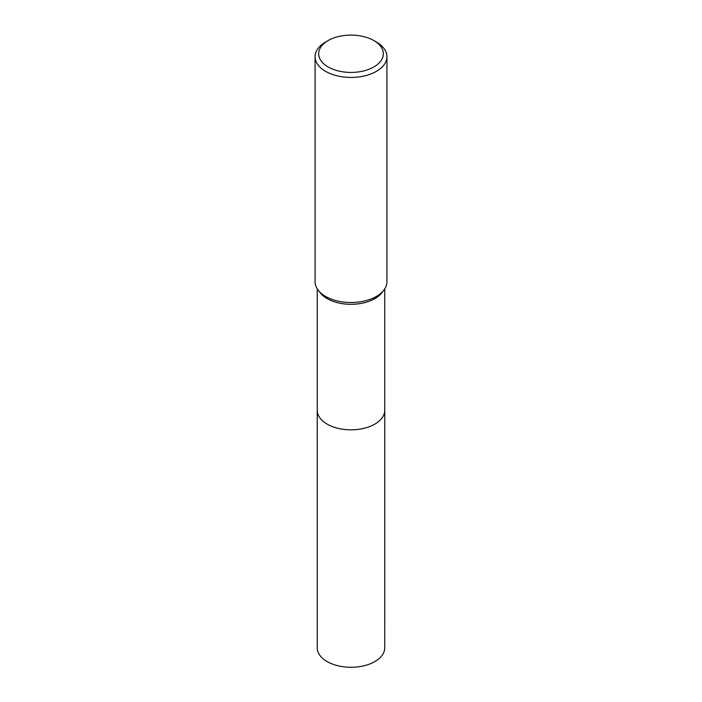 <?xml version="1.0" encoding="UTF-8"?>
<svg xmlns="http://www.w3.org/2000/svg" width="702" height="702" viewBox="0 0 702 702"><rect width="100%" height="100%" fill="white"/><g stroke="black" fill="none" stroke-linecap="round" stroke-linejoin="round"><path stroke-width="1.05" d="M384.757 288.855L384.757 410.328A33.757 19.489 180 0 1 374.868 424.105A33.757 19.489 180 0 1 338.083 428.334A33.757 19.489 180 0 1 317.243 410.328L317.243 288.855M384.757 410.047A33.766 19.489 180 0 1 374.877 424.113A33.766 19.489 180 0 1 337.855 428.281A33.766 19.489 180 0 1 317.243 410.047M373.859 40.567L376.395 42.032A35.916 20.735 180 0 1 386.916 56.695L386.916 281.774A35.916 20.735 180 0 1 383.783 290.242L381.818 292.778A33.757 19.489 180 0 1 374.868 298.604A33.757 19.489 180 0 1 320.182 292.778L318.217 290.242A35.916 20.735 180 0 1 315.084 281.774L315.084 56.695A35.916 20.735 180 0 1 325.605 42.032L328.141 40.567A32.318 18.664 180 0 1 373.859 40.567A32.318 18.664 180 0 1 373.859 66.953A32.318 18.664 180 0 1 328.141 66.953A32.318 18.664 180 0 1 328.141 40.567L325.605 42.032M383.783 290.242A35.916 20.735 180 0 1 376.395 296.437A35.916 20.735 180 0 1 318.217 290.242M386.916 56.695A35.916 20.735 180 0 1 376.395 71.358A35.916 20.735 180 0 1 337.258 75.851A35.916 20.735 180 0 1 315.084 56.695M384.757 409.924A33.766 19.498 180 0 1 384.766 410.328L384.757 647.788A33.757 19.489 180 0 1 363.917 665.794A33.757 19.489 180 0 1 327.132 661.565A33.757 19.489 180 0 1 317.243 647.788L317.234 410.328A33.766 19.498 180 0 1 317.243 409.924M384.766 410.328A33.766 19.498 180 0 1 363.926 428.343A33.766 19.498 180 0 1 327.123 424.113A33.766 19.498 180 0 1 317.234 410.328"/></g></svg>
